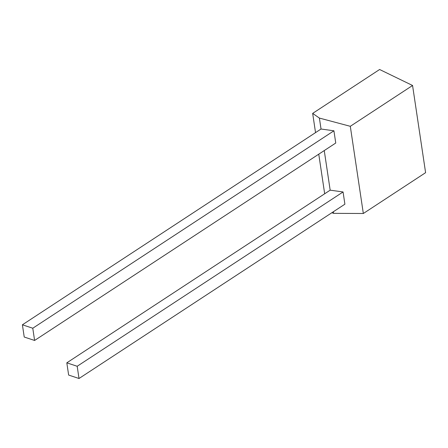 <?xml version="1.0" encoding="UTF-8"?>
<svg xmlns="http://www.w3.org/2000/svg" width="448" height="448" viewBox="0 0 448 448"><rect width="100%" height="100%" fill="white"/><g stroke="black" fill="none" stroke-linecap="round" stroke-linejoin="round"><path stroke-width="0.67" d="M77.185 366.268L66.814 362.83L330.17 190.176L343.067 191.957L77.185 366.268L79.016 378.498L344.893 204.187L343.067 191.957M66.814 362.83L68.639 375.06L79.016 378.498M363.334 213.5L425.6 172.676L412.569 85.484L379.613 69.502L312.665 113.394L319.396 118.076L350.302 126.302L363.334 213.5L333.631 213.349L331.834 212.75M412.569 85.484L350.302 126.302M324.677 193.777L318.758 154.174M315.538 132.619L312.665 113.394M34.602 340.463L335.754 143.03L333.922 130.799L321.031 129.018L22.4 324.794L24.226 337.03L34.602 340.463L32.777 328.233L333.922 130.799M32.777 328.233L22.4 324.794M333.39 211.73L333.631 213.349M324.251 150.573L330.17 190.176M319.396 118.076L321.031 129.018"/></g></svg>

